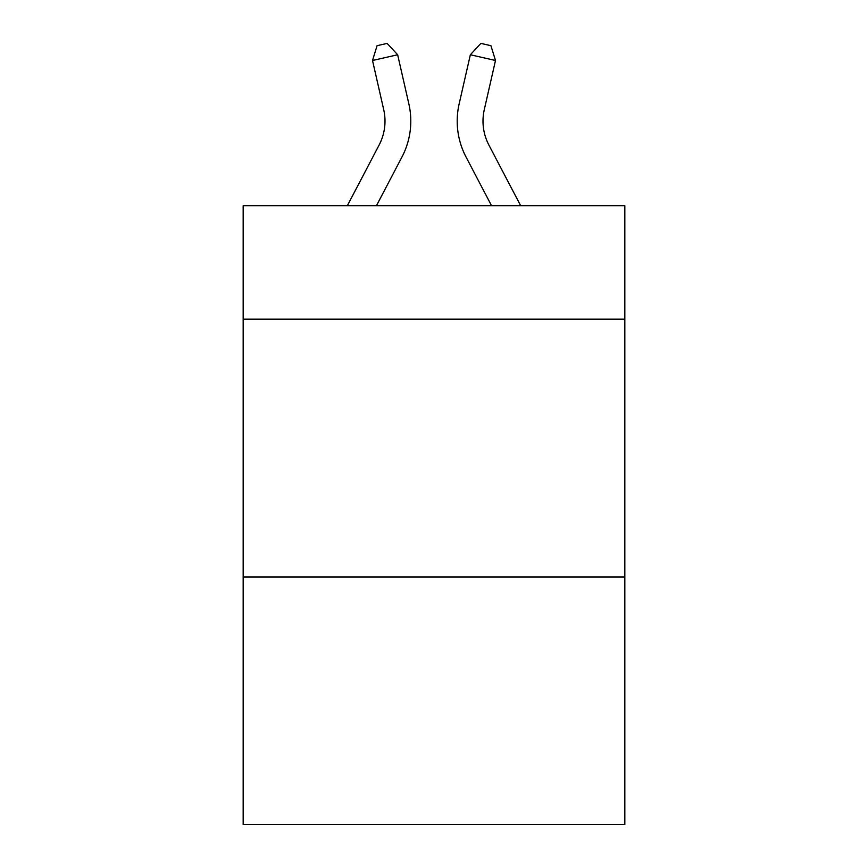 <?xml version="1.0" encoding="UTF-8"?>
<svg xmlns="http://www.w3.org/2000/svg" width="868" height="868" viewBox="0 0 868 868"><rect width="100%" height="100%" fill="white"/><g stroke="black" fill="none" stroke-linecap="round" stroke-linejoin="round"><path stroke-width="1.3" d="M624.83 319.164L624.83 205.694L243.17 205.694L243.17 319.164L624.83 319.164L624.83 824.6L243.17 824.6L243.17 319.164M624.83 577.036L243.17 577.036M383.71 109.65A51.581 51.581 -14.6 0 1 379.11 145.043A51.581 51.581 -14.6 0 0 383.71 109.65A51.581 51.581 -14.6 0 1 379.11 145.043A51.581 51.581 -14.6 0 0 383.71 109.65A51.581 51.581 -14.6 0 1 379.11 145.043A51.581 51.581 -14.6 0 0 383.71 109.65A51.581 51.581 -14.6 0 1 379.11 145.043A51.581 51.581 -14.6 0 0 383.71 109.65A51.581 51.581 -14.6 0 1 379.11 145.043A51.581 51.581 -14.6 0 0 383.71 109.65A51.581 51.581 -14.6 0 1 379.11 145.043A51.581 51.581 -14.6 0 0 383.71 109.65A51.581 51.581 -14.6 0 1 379.11 145.043A51.581 51.581 -14.6 0 0 383.71 109.65A51.581 51.581 -14.6 0 1 379.11 145.043A51.581 51.581 -14.6 0 0 383.71 109.65A51.581 51.581 -14.6 0 1 379.11 145.043A51.581 51.581 -14.6 0 0 383.71 109.65A51.581 51.581 -14.6 0 1 379.11 145.043A51.581 51.581 -14.6 0 0 383.71 109.65A51.581 51.581 -14.6 0 1 379.11 145.043A51.581 51.581 -14.6 0 0 383.71 109.65A51.581 51.581 -14.6 0 1 379.11 145.043A51.581 51.581 -14.6 0 0 383.71 109.65A51.581 51.581 -14.6 0 1 379.11 145.043A51.581 51.581 -14.6 0 0 383.71 109.65A51.581 51.581 -14.6 0 1 379.11 145.043A51.581 51.581 -14.6 0 0 383.71 109.65A51.581 51.581 -14.6 0 1 379.11 145.043A51.581 51.581 -14.6 0 0 383.71 109.65A51.581 51.581 -14.6 0 1 379.11 145.043A51.581 51.581 -14.6 0 0 383.71 109.65A51.581 51.581 -14.6 0 1 379.11 145.043A51.581 51.581 -14.6 0 0 383.71 109.65A51.581 51.581 -14.6 0 1 379.11 145.043A51.581 51.581 -14.6 0 0 383.71 109.65A51.581 51.581 -14.6 0 1 379.11 145.043A51.581 51.581 -14.6 0 0 383.71 109.65A51.581 51.581 -14.6 0 1 379.11 145.043A51.581 51.581 -14.6 0 0 383.71 109.65A51.581 51.581 -14.6 0 1 379.11 145.043A51.581 51.581 -14.6 0 0 383.71 109.65A51.581 51.581 -14.6 0 1 379.11 145.043A51.581 51.581 -14.6 0 0 383.71 109.65A51.581 51.581 -14.6 0 1 379.11 145.043A51.581 51.581 -14.6 0 0 383.71 109.65A51.581 51.581 -14.6 0 1 379.11 145.043A51.581 51.581 -14.6 0 0 383.71 109.65A51.581 51.581 -14.6 0 1 379.11 145.043A51.581 51.581 -14.6 0 0 383.71 109.65A51.581 51.581 -14.6 0 1 379.11 145.043A51.581 51.581 -14.6 0 0 383.71 109.65A51.581 51.581 -14.6 0 1 379.11 145.043A51.581 51.581 -14.6 0 0 383.71 109.65A51.581 51.581 -14.6 0 1 379.11 145.043A51.581 51.581 -14.6 0 0 383.71 109.65A51.581 51.581 -14.6 0 1 379.11 145.043A51.581 51.581 -14.6 0 0 383.71 109.65A51.581 51.581 -14.6 0 1 379.11 145.043L347.341 205.694L379.11 145.043A51.581 51.581 -18.1 0 0 383.71 109.65L372.513 60.489L377.07 45.689L387.128 43.4L397.652 54.76L408.861 103.921A77.36 77.36 165.4 0 1 401.96 157.01L376.452 205.694M520.659 205.694L488.89 145.043A51.581 51.581 18.1 0 1 484.29 109.65L495.487 60.489L470.347 54.76L459.139 103.921A77.36 77.36 -165.4 0 0 466.04 157.01L491.548 205.694M372.513 60.489L397.652 54.76L408.861 103.921M488.89 145.043A51.581 51.581 14.6 0 1 484.29 109.65A51.581 51.581 14.6 0 0 488.89 145.043A51.581 51.581 14.6 0 1 484.29 109.65A51.581 51.581 14.6 0 0 488.89 145.043A51.581 51.581 14.6 0 1 484.29 109.65A51.581 51.581 14.6 0 0 488.89 145.043A51.581 51.581 14.6 0 1 484.29 109.65A51.581 51.581 14.6 0 0 488.89 145.043A51.581 51.581 14.6 0 1 484.29 109.65A51.581 51.581 14.6 0 0 488.89 145.043A51.581 51.581 14.6 0 1 484.29 109.65A51.581 51.581 14.6 0 0 488.89 145.043A51.581 51.581 14.6 0 1 484.29 109.65A51.581 51.581 14.6 0 0 488.89 145.043A51.581 51.581 14.6 0 1 484.29 109.65A51.581 51.581 14.6 0 0 488.89 145.043A51.581 51.581 14.6 0 1 484.29 109.65A51.581 51.581 14.6 0 0 488.89 145.043A51.581 51.581 14.6 0 1 484.29 109.65A51.581 51.581 14.6 0 0 488.89 145.043A51.581 51.581 14.6 0 1 484.29 109.65A51.581 51.581 14.6 0 0 488.89 145.043A51.581 51.581 14.6 0 1 484.29 109.65A51.581 51.581 14.6 0 0 488.89 145.043A51.581 51.581 14.6 0 1 484.29 109.65A51.581 51.581 14.6 0 0 488.89 145.043A51.581 51.581 14.6 0 1 484.29 109.65A51.581 51.581 14.6 0 0 488.89 145.043A51.581 51.581 14.6 0 1 484.29 109.65A51.581 51.581 14.6 0 0 488.89 145.043A51.581 51.581 14.6 0 1 484.29 109.65A51.581 51.581 14.6 0 0 488.89 145.043A51.581 51.581 14.6 0 1 484.29 109.65A51.581 51.581 14.6 0 0 488.89 145.043A51.581 51.581 14.6 0 1 484.29 109.65A51.581 51.581 14.6 0 0 488.89 145.043A51.581 51.581 14.6 0 1 484.29 109.65A51.581 51.581 14.6 0 0 488.89 145.043A51.581 51.581 14.6 0 1 484.29 109.65A51.581 51.581 14.6 0 0 488.89 145.043A51.581 51.581 14.6 0 1 484.29 109.65A51.581 51.581 14.6 0 0 488.89 145.043A51.581 51.581 14.6 0 1 484.29 109.65A51.581 51.581 14.6 0 0 488.89 145.043A51.581 51.581 14.6 0 1 484.29 109.65A51.581 51.581 14.6 0 0 488.89 145.043A51.581 51.581 14.6 0 1 484.29 109.65A51.581 51.581 14.6 0 0 488.89 145.043A51.581 51.581 14.6 0 1 484.29 109.65A51.581 51.581 14.6 0 0 488.89 145.043A51.581 51.581 14.6 0 1 484.29 109.65A51.581 51.581 14.6 0 0 488.89 145.043A51.581 51.581 14.6 0 1 484.29 109.65A51.581 51.581 14.6 0 0 488.89 145.043A51.581 51.581 14.6 0 1 484.29 109.65A51.581 51.581 14.6 0 0 488.89 145.043A51.581 51.581 14.6 0 1 484.29 109.65A51.581 51.581 14.6 0 0 488.89 145.043A51.581 51.581 14.6 0 1 484.29 109.65M495.487 60.489L490.93 45.689L480.872 43.4L470.347 54.76L459.139 103.921"/></g></svg>

